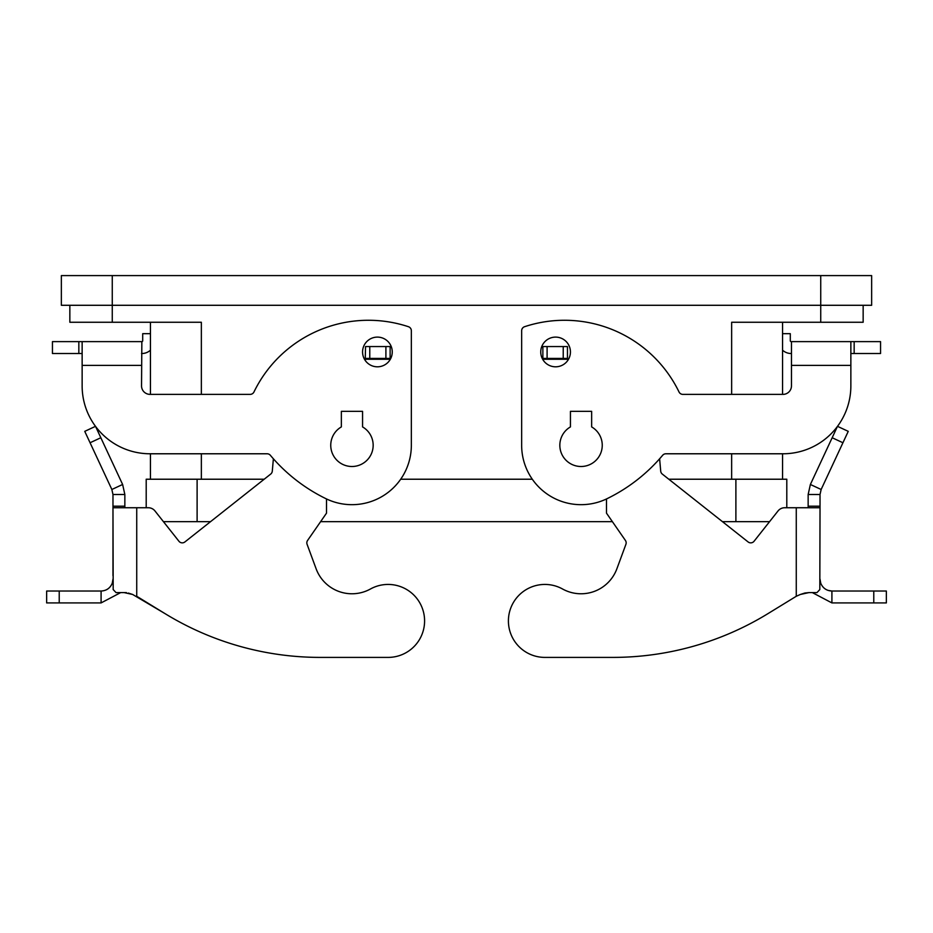 <?xml version="1.0" encoding="UTF-8"?>
<svg xmlns="http://www.w3.org/2000/svg" width="933" height="933" viewBox="0 0 933 933"><rect width="100%" height="100%" fill="white"/><g stroke="black" fill="none" stroke-linecap="round" stroke-linejoin="round"><path stroke-width="1.4" d="M540.743 351.951A14.846 14.846 0 0 0 555.59 366.809A14.846 14.846 0 0 0 570.436 351.951A14.846 14.846 0 0 0 555.59 337.105A14.846 14.846 0 0 0 540.743 351.951M362.564 351.951A14.846 14.846 0 0 1 377.41 337.105A14.846 14.846 0 0 1 392.257 351.951A14.846 14.846 0 0 1 377.41 366.809A14.846 14.846 0 0 1 362.564 351.951M570.436 426.917A21.214 21.214 0 0 0 581.049 466.5A21.214 21.214 0 0 0 591.65 426.917L591.65 411.348L570.436 411.348L570.436 426.917A21.214 21.214 0 0 0 581.049 466.5A21.214 21.214 0 0 0 591.65 426.917M330.749 445.286A21.214 21.214 0 0 1 341.35 426.917L341.35 411.348L362.564 411.348L362.564 426.917A21.214 21.214 0 0 1 351.951 466.5A21.214 21.214 0 0 1 341.35 426.917M362.564 426.917A21.214 21.214 0 0 1 373.165 445.286M146.201 507.739L146.201 479.224L264.191 479.224M400.7 479.224L532.3 479.224M668.809 479.224L786.799 479.224L786.799 507.739M128.311 593.061L132.626 594.461L124.066 592.595L126.375 592.595L116.03 592.595L113.185 589.563L112.975 507.739L148.324 507.739A8.49 8.49 0 0 1 154.983 510.969L178.938 541.257A4.245 4.245 0 0 0 184.897 541.945A4.245 4.245 0 0 1 178.938 541.257L163.427 521.652L210.555 521.652M320.625 521.652L612.375 521.652M722.445 521.652L769.573 521.652L754.062 541.257A4.245 4.245 0 0 1 748.103 541.945A4.245 4.245 0 0 0 754.062 541.257L778.017 510.969A8.49 8.49 0 0 1 784.676 507.739A8.49 8.49 0 0 0 778.017 510.969M150.446 322.258L150.446 394.379M150.446 453.776L150.446 479.224M782.554 322.258L782.554 394.379M782.554 453.776L782.554 479.224M150.446 350.178A12.724 12.724 0 0 1 141.851 353.514L141.536 353.514M52.446 341.63L52.446 353.514L52.446 341.63L82.139 341.63L82.139 385.9A67.876 67.876 0 0 0 150.026 453.776L267.106 453.776A4.245 4.245 0 0 1 270.36 455.292A169.689 169.689 0 0 0 325.932 498.677A59.397 59.397 0 0 0 411.348 445.286L411.348 330.749A4.245 4.245 0 0 0 408.444 326.713A127.273 127.273 0 0 0 253.963 391.988A4.245 4.245 0 0 1 250.137 394.379L150.026 394.379A8.49 8.49 0 0 1 141.536 385.9L141.851 341.63A0.851 0.851 0 0 0 142.702 340.79L142.702 333.676L150.446 333.676M141.851 341.63A0.851 0.851 0 0 0 142.702 340.79M82.139 341.63L141.536 341.63M52.446 353.514L82.139 353.514M141.536 365.386L82.139 365.386L82.139 385.9M150.026 394.379A8.49 8.49 0 0 1 141.536 385.9M731.647 394.379L731.647 322.258L863.153 322.258L863.153 305.289M69.847 305.289L69.847 322.258L201.353 322.258L201.353 394.379M112.263 275.597L112.263 305.289L871.644 305.289L871.644 275.597L61.356 275.597L61.356 305.289L112.263 305.289L112.263 322.258M791.464 353.514L791.149 353.514A12.724 12.724 0 0 1 782.554 350.178M782.554 333.676L790.298 333.676L790.298 340.79A0.851 0.851 0 0 0 791.149 341.63L850.861 341.63L850.861 385.9A67.876 67.876 0 0 1 782.974 453.776L665.894 453.776A4.245 4.245 0 0 0 662.64 455.292A169.689 169.689 0 0 1 607.068 498.677A59.397 59.397 0 0 1 521.652 445.286L521.652 330.749A4.245 4.245 0 0 1 524.556 326.713A127.273 127.273 0 0 1 679.037 391.988A4.245 4.245 0 0 0 682.863 394.379L782.974 394.379A8.49 8.49 0 0 0 791.464 385.9L791.464 341.63M521.652 330.749A4.245 4.245 0 0 1 524.556 326.713A127.273 127.273 0 0 1 679.037 391.988M662.64 455.292A169.689 169.689 0 0 1 607.068 498.677A59.397 59.397 0 0 1 521.652 445.286M791.464 365.386L850.861 365.386L850.861 385.9A67.876 67.876 0 0 1 782.974 453.776M850.861 341.63L880.554 341.63L880.554 353.514L850.861 353.514M790.298 340.79A0.851 0.851 0 0 0 791.149 341.63M782.974 394.379A8.49 8.49 0 0 0 791.464 385.9M370.436 589.003A38.183 38.183 0 0 1 316.135 568.815A38.183 38.183 0 0 0 370.436 589.003A36.48 36.48 0 0 1 420.025 603.254A36.48 36.48 0 0 1 388.105 657.403L320.229 657.403L388.105 657.403M136.731 507.739L136.731 596.28L165.083 613.657L132.626 594.461M111.563 584.769L110.409 586.519M107.668 589.05L106.689 589.633M124.847 507.739L124.847 494.502L112.975 494.502L112.975 575.626M112.975 583.428L112.975 579.16L112.275 583.172L112.975 583.428M101.091 591.032L46.65 591.032L46.65 602.916L101.091 602.916L101.091 591.032C106.467 590.764 110.199 588.14 112.275 583.172M84.751 431.349L95.504 426.334L84.751 431.349L111.855 489.487L122.62 484.472L124.847 494.502M46.65 591.032L46.65 602.916M120.684 592.595L101.091 602.916M122.62 484.472L95.539 426.381M112.975 494.502L111.855 489.487M390.134 359.602L390.134 346.551L365.538 346.551L365.223 360.441M184.897 541.945L270.71 474.069A4.245 4.245 0 0 0 272.296 471.107L273.381 458.791M320.229 657.403A296.962 296.962 0 0 1 165.083 613.657M326.503 498.945L326.503 513.162L307.587 540.44A4.245 4.245 0 0 0 307.097 544.336L316.135 568.815M365.538 358.424L390.134 358.424M544.895 657.403A36.48 36.48 0 0 1 527.238 652.843A36.48 36.48 0 0 0 544.895 657.403L612.771 657.403L544.895 657.403M562.564 589.003A38.183 38.183 0 0 0 616.865 568.815A38.183 38.183 0 0 1 562.564 589.003A36.48 36.48 0 0 0 512.975 603.254A36.48 36.48 0 0 0 527.238 652.843A36.48 36.48 0 0 1 512.975 603.254A36.48 36.48 0 0 1 562.564 589.003M837.496 426.334L848.249 431.349L821.145 489.487L820.025 494.502L820.025 507.739L796.269 507.739L796.269 596.28L767.917 613.657L796.269 596.28L800.374 594.461L808.934 592.595L804.829 593.026M820.783 583.312L820.725 583.172C822.801 588.14 826.533 590.764 831.909 591.032L828.107 590.414M820.725 583.172L820.025 579.16L820.725 583.172L820.025 583.428L820.025 579.16M804.759 593.05L800.386 594.461M831.909 602.916L831.909 591.032L886.35 591.032L886.35 602.916L831.909 602.916L812.316 592.595M820.025 507.739L819.815 589.563L816.97 592.595L808.934 592.595M820.025 494.502L808.153 494.502L810.38 484.472L821.145 489.487M808.153 507.739L808.153 494.502M796.269 507.739L784.676 507.739M748.103 541.945L662.29 474.069A4.245 4.245 0 0 1 660.704 471.107L659.619 458.791M567.777 360.441L567.462 358.424L542.866 358.424L542.866 359.602M606.497 498.945L606.497 513.162L625.413 540.44A4.245 4.245 0 0 1 625.903 544.336L616.865 568.815M612.771 657.403A296.962 296.962 0 0 0 767.917 613.657A296.962 296.962 0 0 1 612.771 657.403M567.462 358.424L567.462 346.551L542.866 346.551L542.866 358.424M810.38 484.472L837.461 426.381M735.892 479.224L735.892 521.652M197.108 479.224L197.108 521.652M201.353 453.776L201.353 479.224M731.647 453.776L731.647 479.224M78.838 341.63L78.838 353.514M820.737 275.597L820.737 322.258M854.161 341.63L854.161 353.514M112.975 506.176L124.847 506.176M390.134 359.275L365.538 359.275M59.222 591.032L59.222 602.916M369.771 358.424L369.771 346.551M385.9 358.424L385.9 346.551M90.069 442.755L100.834 437.729M820.025 506.176L808.153 506.176M873.778 591.032L873.778 602.916M567.462 359.275L542.866 359.275M563.229 358.424L563.229 346.551M547.1 358.424L547.1 346.551M842.931 442.755L832.166 437.729"/></g></svg>
